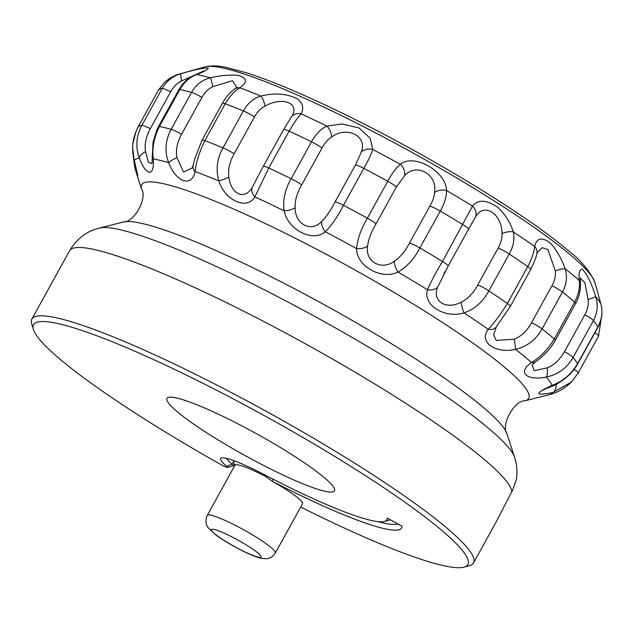 <?xml version="1.0" encoding="UTF-8"?>
<svg xmlns="http://www.w3.org/2000/svg" width="634" height="634" viewBox="0 0 634 634"><rect width="100%" height="100%" fill="white"/><g stroke="black" fill="none" stroke-linecap="round" stroke-linejoin="round"><path stroke-width="0.95" d="M275.338 553.006L302.537 503.729A38.888 5.009 -151.1 0 0 272.374 481.357L265.701 476.562A38.888 5.009 -151.1 0 0 234.952 465.221L207.239 515.41C204.108 522.638 207.738 527.282 208.206 527.789L216.131 535.159C225.062 541.832 243.179 551.96 254.923 556.398L261.263 558.364L266.391 558.744C270.369 558.285 273.349 556.375 275.338 553.006A38.888 5.009 -151.1 0 0 243.71 529.826A38.888 5.009 -151.1 0 0 207.239 515.41M273.072 479.217L272.374 481.357A172.377 22.198 -151.1 0 0 401.988 526.141L387.231 518.129A155.56 20.034 28.9 0 1 384.481 521.441A155.56 20.034 28.9 0 1 263.871 474.446A54.659 7.037 -151.1 0 0 221.488 457.938A54.659 7.037 -151.1 0 0 226.869 466.434A6.308 0.808 28.9 0 1 227.487 467.416A6.308 0.808 28.9 0 1 221.314 464.809A248.06 31.946 28.9 0 1 33.372 329.379A248.06 31.946 28.9 0 1 266.145 416.649A248.06 31.946 28.9 0 1 464.025 567.113A248.06 31.946 28.9 0 1 300.706 507.049M227.487 467.416L233.114 465.839A10.509 1.355 -151.1 0 0 233.28 465.728A10.509 1.355 -151.1 0 0 232.084 464.207A50.451 6.498 28.9 0 1 226.52 458.374M384.481 521.441L390.108 519.864A159.768 20.581 -151.1 0 0 390.322 519.801M464.025 567.113L469.659 565.544A252.261 32.492 -151.1 0 0 473.566 562.881A252.261 32.492 -151.1 0 0 268.42 412.52A252.261 32.492 -151.1 0 0 31.866 319.053A252.261 32.492 -151.1 0 0 31.7 323.776L33.372 329.379M514.523 457.082A239.224 30.812 -151.1 0 0 386.542 357.909A239.224 30.812 -151.1 0 0 168.565 245.841A239.224 30.812 -151.1 0 0 99.578 228.018L123.456 221.971A221.06 28.475 28.9 0 1 187.212 238.447A221.06 28.475 28.9 0 1 388.65 342.003A221.06 28.475 28.9 0 1 506.907 433.648L514.523 457.082C516.829 463.708 517.479 471.094 516.456 479.256L512.534 490.296L496.398 521.497A252.261 32.492 28.9 0 1 496.232 521.814L473.566 562.881M239.906 87.777C247.759 82.008 247.133 77.855 238.019 75.311C229.754 74.638 220.505 75.47 210.274 77.823C202.127 79.939 195.882 84.805 191.523 92.413L171.148 129.312C165.315 140.28 164.468 151.399 168.589 162.661C175.99 182.307 192.086 187.648 195.098 171.56C196.168 162.05 199.425 151.74 204.861 140.637L225.228 103.746C229.714 96.17 234.604 90.852 239.906 87.777A10.509 8.266 53.2 0 0 234.628 89.045A10.509 8.266 53.2 0 1 234.628 89.045C227.186 95.227 226.029 97.327 222.415 103.223L202.048 140.122A10.509 1.355 28.9 0 1 204.861 140.637A252.261 32.492 -151.1 0 1 223.009 147.833C216.994 158.706 215.615 169.753 218.865 180.983C225.165 200.756 247.014 210.456 254.852 196.849L268.768 168.01A10.509 1.355 -151.1 0 0 263.292 166.354L252.166 187.466A10.509 7.402 38 0 0 254.852 196.849A239.224 30.812 28.9 0 1 284.175 210.837C287.796 229.841 312.752 242.6 325.29 231.751C331.812 225.181 337.867 216.36 343.446 205.281A10.509 1.355 -151.1 0 0 335.037 201.953C330.813 210.226 326.359 216.733 321.684 221.464A10.509 6.506 57.4 0 0 325.29 231.751A239.224 30.812 28.9 0 1 356.641 248.615C356.356 266.003 381.406 280.283 397.93 272.049C406.838 267.009 414.161 258.981 419.89 247.965L440.258 211.067C444.577 203.435 446.653 196.58 446.502 190.509C446.265 171.442 413.812 152.952 400.355 164.317C396.076 167.867 391.867 173.518 387.746 181.261L367.379 218.159C361.039 228.834 357.457 238.986 356.641 248.615A10.509 5.754 173.4 0 0 367.577 246.158C368.441 239.375 371.239 231.981 375.962 223.976A10.509 1.355 -151.1 0 0 367.379 218.159A252.261 32.492 -151.1 0 0 343.446 205.281L363.821 168.382C368.203 160.782 371.191 154.482 372.784 149.473L370.129 138.212L359.106 127.989L342.241 124.01L326.827 126.103C320.828 128.868 315.724 134.099 311.532 141.794L291.157 178.693C284.967 189.455 282.637 200.178 284.175 210.837A10.509 3.63 163.1 0 0 295.103 207.944C294.81 200.685 296.989 193.021 301.633 184.962A10.509 1.355 -151.1 0 0 291.157 178.693A252.261 32.492 -151.1 0 0 268.768 168.01L289.136 131.111C293.59 123.535 297.552 117.765 301.031 113.803C304.106 108.612 302.925 103.635 297.481 98.872C286.806 93.578 274.577 92.643 260.812 96.067C253.473 98.325 247.656 103.287 243.377 110.934L223.009 147.833A10.509 1.355 -151.1 0 1 234.112 153.816L254.488 116.918C257.309 111.79 260.804 108.208 264.972 106.155A10.509 3.606 -102.4 0 0 260.812 96.067A243.028 31.304 -151.1 0 0 250.501 91.882A243.028 31.304 -151.1 0 0 239.906 87.777M513.31 231.941C510.608 223.017 505.536 214.894 498.102 207.572C486.666 199.678 478.139 199.179 472.528 206.09L442.477 261.485C436.034 272.073 431.041 281.504 427.514 289.77C422.498 304.891 444.703 318.902 464.001 312.895C474.676 309.17 482.965 301.832 488.877 290.903A10.509 1.355 -151.1 0 0 477.774 284.935C473.376 293.13 467.844 298.883 461.172 302.196A10.509 2.274 78.1 0 0 464.001 312.895A239.224 30.812 28.9 0 1 488.251 329.315C478.456 341.75 494.964 353.954 515.529 349.358C527.147 346.568 535.992 339.753 542.086 328.927L562.453 292.028C566.606 284.301 567.501 276.559 565.132 268.784C561.724 259.092 557.017 250.747 551.025 243.733C542.316 236.704 536.855 237.584 534.644 246.388C534.082 252.007 531.783 258.727 527.765 266.542L507.39 303.44C500.9 313.973 494.52 322.603 488.251 329.315A10.509 7.473 -148.4 0 0 496.47 326.613L510.37 306.293A10.509 1.355 -151.1 0 0 507.39 303.44A252.261 32.492 -151.1 0 0 488.877 290.903L509.245 254.004C513.477 246.333 514.832 238.978 513.31 231.941A10.509 4.779 -18.2 0 0 501.954 233.684C502.263 238.138 500.987 242.925 498.142 248.037A10.509 1.355 28.9 0 1 509.245 254.004A252.261 32.492 28.9 0 1 527.765 266.542A10.509 1.355 -151.1 0 1 530.745 269.402C534.232 262.278 536.237 257.158 536.752 254.036A10.509 8.607 -164.6 0 0 536.76 254.036A10.509 8.607 -164.6 0 0 534.644 246.388A243.028 31.304 -151.1 0 0 513.31 231.941M580.229 278.278L584.794 282.542L588.13 299.644A10.509 0.499 -18.9 0 0 595.73 296.593C591.046 282.114 586.513 273.016 582.115 269.299C579.547 269.26 578.573 272.945 579.207 280.355C580.197 286.996 578.683 294.231 574.666 302.069L554.298 338.968C547.824 349.477 540.231 357.322 531.53 362.505C517.193 372.221 526.236 381.018 546.31 377.04C557.912 374.702 566.844 368.172 573.096 357.441A10.509 1.355 -151.1 0 0 564.49 351.616C559.885 359.708 554.156 365.113 547.293 367.839A10.509 3.4 82 0 1 546.31 377.04A239.224 30.812 28.9 0 1 552.127 385.329C534.359 393.563 534.525 395.981 552.634 392.597L571.488 381.993L578.176 373.014A10.509 1.355 -151.1 0 0 578.208 372.974A10.509 1.355 -151.1 0 0 574.158 369.4M596.84 289.255L600.842 303.884C602.918 311.373 601.943 319.037 597.902 326.875L577.534 363.773C571.139 374.298 562.667 381.486 552.127 385.329A10.509 5.31 -112.6 0 0 553.49 385.131A10.509 5.31 -112.6 0 1 553.49 385.131C563.745 380.955 571.781 373.957 577.59 364.114M193.18 165.109A10.509 7.307 15.7 0 0 193.124 165.284L192.07 168.01L183.519 172.123L176.965 157.652C175.578 150.25 177.108 142.452 181.546 134.281L201.921 97.382C204.782 92.279 208.435 88.705 212.873 86.66A10.509 0.927 -102.1 0 0 210.274 77.823A243.028 31.304 -151.1 0 0 196.77 74.55C204.346 71.555 208.158 69.399 208.221 68.084C204.782 67.569 195.811 69.399 181.308 73.576C172.995 75.921 166.631 80.883 162.209 88.467L141.842 125.366C136.167 136.413 135.359 147.31 139.401 158.064C146.256 176.537 154.672 177.14 153.246 158.936C151.906 148.356 153.975 137.53 159.435 126.475L179.802 89.576C184.296 82 189.946 76.991 196.77 74.55A10.509 6.919 68.6 0 0 195.272 74.867A10.509 6.919 68.6 0 1 195.272 74.867C188.813 77.285 183.353 82.214 178.883 89.656M305.263 484.756A95.647 12.315 28.9 0 1 212.897 436.723A95.647 12.315 28.9 0 1 166.964 398.39A95.647 12.315 28.9 0 1 256.659 433.83A95.647 12.315 28.9 0 1 334.443 490.843A95.647 12.315 28.9 0 1 305.263 484.756M397.811 523.866A168.176 21.659 28.9 0 1 377.642 521.584M233.938 460.704A42.042 5.413 -151.1 0 0 233.7 460.958A42.042 5.413 -151.1 0 0 233.669 461.75L234.794 465.507M202.032 140.154A10.509 1.355 28.9 0 1 202.048 140.122L194.979 158.207L193.124 165.292A10.509 7.307 15.7 0 0 195.098 171.56A239.224 30.812 28.9 0 1 207.033 176.165A239.224 30.812 28.9 0 1 218.865 180.983A10.509 0.959 157.5 0 0 228.906 177.203C227.828 169.73 229.571 161.932 234.112 153.816M176.965 157.652A10.509 1.918 155.5 0 0 168.589 162.661A239.224 30.812 28.9 0 0 153.246 158.936A10.509 6.229 -2.6 0 1 152.152 156.368A10.509 6.229 -2.6 0 0 152.152 156.368A10.509 6.229 -2.6 0 1 152.152 156.218M212.873 86.66L232.401 80.748L236.688 87.199M234.453 89.18A10.509 8.266 53.2 0 1 234.612 89.053L236.648 87.27M252.166 187.466C244.875 200.574 230.808 194.305 228.906 177.203M264.972 106.155C283.002 95.71 301.229 103.738 290.966 117.615A10.509 8.725 28.6 0 1 301.031 113.803A243.028 31.304 -151.1 0 1 326.827 126.103A10.509 5.952 -107 0 1 331.614 137.007C346.98 125.516 367.752 136.151 361.317 152.112A10.509 8.242 4.1 0 1 372.784 149.473A243.028 31.304 -151.1 0 1 400.355 164.317A10.509 7.695 -117.9 0 1 404.761 175.491C416.657 162.391 437.531 174.318 434.591 192.419A10.509 6.871 -11 0 1 446.502 190.509A243.028 31.304 -151.1 0 1 472.528 206.09A10.509 8.614 -138.2 0 1 475.595 216.971C483.647 201.913 502.136 213.618 501.954 233.684M290.966 117.615L283.66 129.455A10.509 1.355 28.9 0 1 289.136 131.111A252.261 32.492 28.9 0 1 311.532 141.794A10.509 1.355 -151.1 0 1 322.001 148.063C324.782 142.919 327.992 139.234 331.614 137.007M321.684 221.464C311.262 232.757 295.198 224.515 295.103 207.944M361.317 152.112L355.412 165.054A10.509 1.355 28.9 0 1 363.821 168.382A252.261 32.492 28.9 0 1 387.746 181.261A10.509 1.355 -151.1 0 1 396.329 187.078L404.761 175.491M409.509 243.012C405.205 251.262 400.125 257.356 394.269 261.311A10.509 4.723 70.5 0 0 397.93 272.049A239.224 30.812 28.9 0 1 427.514 289.77A10.509 7.093 -170.2 0 0 437.579 287.242L448.159 266.098A10.509 1.355 -151.1 0 0 442.477 261.485A252.261 32.492 -151.1 0 0 419.89 247.965A10.509 1.355 28.9 0 0 409.509 243.012L429.876 206.113C432.768 201.026 434.338 196.461 434.591 192.419M394.269 261.311C381.185 270.853 365.057 261.636 367.577 246.158M461.172 302.196C446.225 310.232 431.912 301.229 437.579 287.242M468.494 229.239A10.509 1.355 -151.1 0 0 468.526 229.199L475.595 216.971M531.593 322.651C527.092 330.797 521.33 336.305 514.317 339.19A10.509 0.547 81.7 0 1 515.529 349.358A239.224 30.812 28.9 0 1 531.53 362.505A10.509 6.855 -127.5 0 0 535.865 361.642A10.509 6.855 -127.5 0 0 535.873 361.634C538.868 359.359 548.553 352.33 555.321 340.339A10.509 1.355 -151.1 0 0 554.298 338.968A252.261 32.492 -151.1 0 0 542.086 328.927A10.509 1.355 28.9 0 0 531.593 322.651L551.968 285.752C554.774 280.624 555.875 275.679 555.273 270.916A10.509 2.219 -20.4 0 1 565.132 268.784A243.028 31.304 -151.1 0 1 579.207 280.355A10.509 7.663 175.3 0 1 580.308 283.311A10.509 7.663 175.3 0 1 580.324 283.557M514.317 339.19L496.24 340.45L493.601 334.855L496.367 326.779M536.689 254.289A10.509 8.607 -164.6 0 0 536.76 254.044L537.267 252.649L542.125 247.648L547.95 249.685L555.273 270.916M547.293 367.839L534.232 370.668L532.243 365.129C533.028 364.526 530.507 366.23 535.865 361.642M588.13 299.644C588.717 304.542 587.631 309.566 584.857 314.726A10.509 1.355 28.9 0 1 593.464 320.542C597.553 312.776 598.306 304.796 595.73 296.593A243.028 31.304 -151.1 0 1 600.842 303.884A10.509 5.904 164.6 0 1 600.937 304.169L596.974 289.714M564.109 379.203L556.129 384.672A10.509 5.944 78.3 0 1 552.634 392.597A239.224 30.812 28.9 0 1 548.925 394.752C556.945 392.937 564.466 388.682 571.488 381.993M556.129 384.672L545.882 388.658M553.625 385.068A10.509 5.31 -112.6 0 1 553.498 385.123C542.759 389.839 544.313 389.744 543.56 390.061L544.646 388.8M600.953 304.233A10.509 5.904 164.6 0 0 600.937 304.177C602.918 312.213 601.928 319.901 597.957 327.215M151.843 163.564L148.443 162.28L145.551 151.645A10.509 4.668 156.9 0 0 139.401 158.064A239.224 30.812 28.9 0 0 134.329 160.497C131.206 149.299 132.419 138.212 137.966 127.22L158.334 90.329L163.398 83.553L158.302 90.369A10.509 1.355 -151.1 0 0 158.286 90.416M145.551 151.645C144.362 144.584 145.931 136.944 150.274 128.718A10.509 1.355 -151.1 0 0 141.842 125.366A252.261 32.492 -151.1 0 0 137.966 127.22A10.509 1.355 28.9 0 0 137.935 127.26L136.175 130.858L132.823 143.894L132.633 147.484L134.146 160.045A10.509 4.303 -14.5 0 0 134.329 160.497L137.84 175.578L137.554 176.712L134.741 167.495A10.509 6.95 163.2 0 1 135.09 163.762M150.274 128.718L170.641 91.819C173.55 86.731 177.203 83.086 181.601 80.875A10.509 1.759 -105.2 0 1 181.308 73.576A243.028 31.304 -151.1 0 0 180.127 73.845C174.255 75.311 168.692 78.537 163.421 83.514M181.601 80.875L200.082 72.847M195.058 74.955A10.509 6.919 68.6 0 1 195.256 74.867L203.672 71.008M217.319 535.817A28.379 3.653 28.9 0 1 231.695 536.776A28.379 3.653 28.9 0 1 259.734 557.405A28.379 3.653 28.9 0 1 217.319 535.817M226.869 466.434L232.084 464.207L233.613 461.441M99.578 228.018L95.71 229.151C84.916 232.591 76.207 239.787 69.581 250.739A252.261 32.492 28.9 0 1 296.498 338.928A252.261 32.492 28.9 0 1 511.804 491.627M270.029 83.537A224.428 28.902 28.9 0 1 475.12 189.035A224.428 28.902 28.9 0 1 594.668 281.971C589.462 270.433 580.356 259.726 567.351 249.859C527.028 215.481 435.962 159.705 354.778 119.335C310.787 97.414 274.657 81.897 246.404 72.767L225.316 67.22C217.914 65.587 211.154 65.476 205.044 66.887A224.428 28.902 28.9 0 1 270.029 83.537M266.066 475.595L265.701 476.562M254.488 116.918A10.509 1.355 -151.1 0 0 243.377 110.934A252.261 32.492 28.9 0 0 225.228 103.746A10.509 1.355 -151.1 0 0 222.415 103.223M181.546 134.281A10.509 1.355 -151.1 0 0 171.148 129.312A252.261 32.492 -151.1 0 0 159.435 126.475A10.509 1.355 28.9 0 0 158.508 126.546L156.939 129.669L153.024 142.159L152.025 163.255M201.921 97.382A10.509 1.355 -151.1 0 0 191.523 92.413A252.261 32.492 28.9 0 0 179.802 89.576A10.509 1.355 -151.1 0 0 178.875 89.648L158.508 126.546A10.509 1.355 28.9 0 0 158.492 126.594M301.633 184.962L322.001 148.063M355.412 165.054L335.037 201.953M448.127 266.137A10.509 1.355 -151.1 0 0 448.159 266.098L468.534 229.199A10.509 1.355 -151.1 0 0 462.844 224.587A252.261 32.492 28.9 0 0 440.258 211.067A10.509 1.355 -151.1 0 0 429.876 206.113M375.962 223.976L396.329 187.078M498.142 248.037L477.774 284.935M555.305 340.371A10.509 1.355 -151.1 0 0 555.321 340.347L575.696 303.448A10.509 1.355 -151.1 0 0 574.666 302.069A252.261 32.492 28.9 0 0 562.453 292.028A10.509 1.355 -151.1 0 0 551.968 285.752M510.346 306.341A10.509 1.355 -151.1 0 0 510.37 306.301L530.745 269.402M573.096 357.441L593.464 320.542A252.261 32.492 28.9 0 1 597.902 326.875A10.509 1.355 -151.1 0 1 597.965 327.215L577.598 364.114A10.509 1.355 -151.1 0 0 577.534 363.773A252.261 32.492 -151.1 0 0 573.096 357.441M584.857 314.726L564.49 351.616M594.906 332.747A10.509 1.355 28.9 0 1 598.575 336.075A10.509 1.355 28.9 0 1 598.544 336.115M170.641 91.819A10.509 1.355 -151.1 0 0 162.209 88.467A252.261 32.492 28.9 0 0 158.334 90.329A10.509 1.355 -151.1 0 0 158.302 90.369L137.935 127.268A10.509 1.355 28.9 0 0 137.919 127.315M506.907 433.648C500.749 424.891 514.34 400.26 525.039 400.799A221.06 28.475 -151.1 0 0 434.203 317.143A221.06 28.475 -151.1 0 0 209.101 198.799A221.06 28.475 -151.1 0 0 141.588 189.122L137.554 176.712M234.303 463.874L233.28 465.728M205.044 66.887L180.127 73.845M594.668 281.971L596.959 289.667M31.866 319.053L69.581 250.739M283.66 129.455L263.292 166.354M471.831 223.152L471.292 224.135M445.195 271.415L443.855 273.833M496.16 327.152L496.47 326.605M575.688 303.448C579.286 296.664 580.823 289.952 580.3 283.311L580.3 277.803M601.896 313.878L598.575 336.075L578.208 372.974L571.638 381.834M137.768 175.198L134.146 160.037M134.725 167.447L133.211 155.52M123.456 221.971C134.154 222.51 147.746 197.879 141.588 189.122M525.039 400.799L548.925 394.752"/></g></svg>
